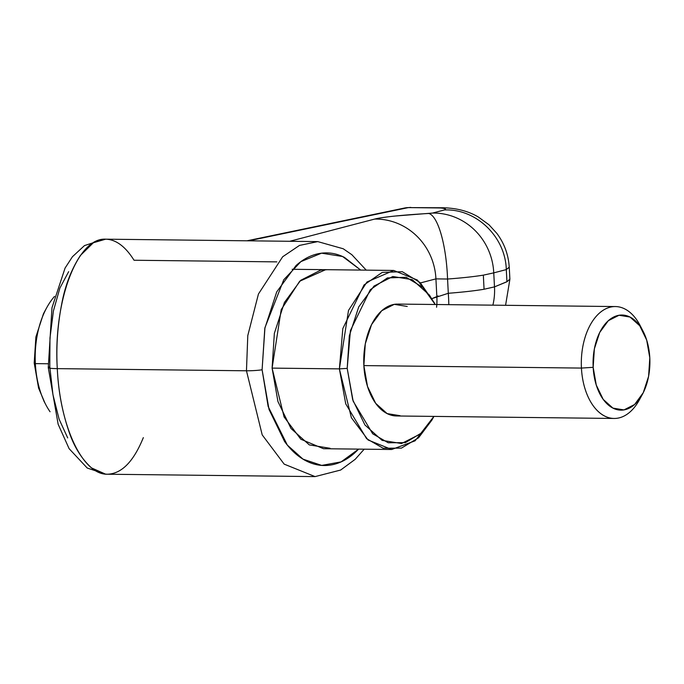 <?xml version="1.0" encoding="UTF-8"?>
<svg xmlns="http://www.w3.org/2000/svg" width="684" height="684" viewBox="0 0 684 684"><rect width="100%" height="100%" fill="white"/><g stroke="black" fill="none" stroke-linecap="round" stroke-linejoin="round"><path stroke-width="1.03" d="M366.239 270.137L351.858 254.713L343.24 248.771L317.769 241.606L299.472 245.428L282.672 256.765L258.432 294.026L247.788 335.605L246.462 370.788L247.788 335.605L258.432 294.026L282.672 256.765L299.472 245.428L317.769 241.606L105.712 239.178L93.366 242.752L80.43 255.431C71.384 269.342 65.168 285.408 61.774 303.636C57.541 325.362 56.045 347.019 57.285 368.633A22.384 1.907 177 0 1 48.265 367.59A22.384 1.907 -3 0 0 57.285 368.633L246.462 370.788A11.192 0.958 -3 0 0 262.1 369.779L264.956 327.636L283.766 279.747L300.917 261.613L321.583 253.174L342.581 256.509L360.69 270.069L344.505 257.423C336.468 253.354 328.252 252.02 319.856 253.422C311.459 254.824 303.525 258.86 296.052 265.52L276.721 291.88L264.793 328.491L262.1 369.779L269.034 409.459L284.561 441.479C291.016 450.405 298.258 456.912 306.295 460.982C314.332 465.052 322.549 466.394 330.945 464.983C339.341 463.581 347.275 459.554 354.748 452.885L358.647 449.114L341.102 461.888L321.677 465.402L303.003 459.144L287.323 445.087L268.145 406.501L262.1 369.779A11.192 0.958 177 0 1 246.462 370.788L262.203 434.887L284.176 464.137L315.085 476.603L284.176 464.137L262.203 434.887L246.462 370.788L57.285 368.633C53.061 301.601 77.275 237.04 105.823 239.186C116.058 239.545 125.463 246.565 134.038 260.245L276.84 261.878M404.406 208.056A22.384 20.759 78.2 0 1 408.348 207.603L443.129 207.765L408.348 207.603L248.719 240.811L408.348 207.603L440.522 207.97C445.387 208.466 446.686 209.124 444.412 209.954L432.493 213.066L394.822 216.067C385.229 217.067 378.508 218.068 374.652 219.077A61.551 58.79 75.3 0 1 435.922 278.875L420.498 282.911L435.922 278.875L447.558 279.029L448.302 293.282C462.94 292.136 474.858 290.794 484.067 289.247L483.331 275.148C474.115 276.635 462.196 277.935 447.558 279.029L448.302 293.282L432.074 298.566L436.845 296.582L435.922 278.875L436.845 296.582A61.551 58.567 67.4 0 1 436.819 304.517M330.073 448.285L309.313 444.908L291.008 428.492L277.935 401.525L272.095 368.112L281.209 309.621L299.678 281.235L325.678 269.676M143.332 437.623C133.568 461.649 121.564 473.85 107.328 474.226C82.738 474.841 59.901 426.636 57.285 368.633C58.311 390.273 62.013 410.682 68.391 429.851C73.581 445.994 81.31 458.682 91.57 467.933L105.49 474.115L107.431 474.226L315.085 476.603L340.666 470.036L355.167 459.34L364.196 449.183M509.888 279.2L509.264 267.333L506.297 269.513L506.938 281.697L494.489 286.878L493.754 272.873L506.305 269.59L506.938 281.774L509.879 279.106M447.558 279.029C462.196 277.935 474.115 276.635 483.331 275.148L493.754 272.873L483.331 275.148L484.067 289.247L494.489 286.878L493.754 272.873A61.551 58.79 -104.7 0 0 432.493 213.066L428.637 213.468A61.551 16.356 86.7 0 1 447.558 279.029A61.551 16.356 -93.3 0 0 428.637 213.468C401.619 215.067 383.621 216.939 374.652 219.077L289.768 241.281L374.652 219.077A61.551 58.79 -104.7 0 1 435.922 278.875L437.161 278.901M443.129 207.765L444.497 207.85M432.861 418.292L415.051 440.838L391.667 449.499L323.489 448.713L300.832 439.231L284.082 416.941L272.095 368.112L274.361 333.339L284.407 302.508L300.686 280.312L320.728 270.12L327.311 269.693M68.665 271.651L59.859 288.118L53.429 310.929L49.975 337.981L49.804 366.786L52.95 394.702L59.098 419.164L67.707 437.922M404.372 208.064A22.384 20.759 -101.8 0 1 408.348 207.603L410.776 207.397M48.265 367.59A22.384 1.907 177 0 1 49.804 366.786M438.059 295.924L436.845 296.582A61.551 58.567 -112.6 0 1 436.572 307.253M448.815 304.654A61.551 16.159 -95.4 0 0 448.302 293.282A61.551 16.159 84.6 0 1 448.815 304.654M509.888 279.175L506.938 281.774L494.489 286.878A61.551 58.567 67.4 0 1 492.882 305.158A61.551 58.567 -112.6 0 0 494.489 286.878L484.067 289.247C474.858 290.794 462.94 292.136 448.302 293.282M506.305 269.59L506.297 269.513C505.391 236.784 476.209 208.552 444.412 209.954L432.493 213.066A61.551 58.79 75.3 0 1 493.754 272.873L506.305 269.59M449.739 208.175A61.551 55.472 95.8 0 0 440.522 207.97C445.267 208.475 446.566 209.133 444.412 209.954C476.209 208.552 505.391 236.784 506.297 269.513L509.229 267.17M440.522 207.97A61.551 55.472 -84.2 0 1 448.687 208.064M50.06 411.751A72.743 43.468 -89.3 0 1 35.354 363.623L48.094 363.768L35.354 363.623L34.2 363.016L35.354 363.623A72.743 43.468 -89.3 0 1 50.932 300.943M44.785 402.662L38.586 388.076L34.2 363.016L35.901 336.938L43.434 313.819L45.059 310.733M54.498 296.428A72.743 43.468 90.7 0 0 35.354 363.623M640.763 397.147A55.951 33.439 -89.3 0 1 614.873 418.454A55.951 33.439 -89.3 0 1 581.434 368.077L593.165 367.317A47.564 28.42 -89.3 0 1 608.606 320.454A47.564 28.42 -89.3 0 1 640.181 326.388A47.564 28.42 -89.3 0 1 649.8 357.852L648.594 376.328L643.259 392.702L634.607 404.5L623.962 409.913L612.932 408.117L603.211 399.396L596.268 385.066L593.165 367.317L594.37 348.849L599.706 332.467L608.35 320.676L619.003 315.264L630.024 317.051L639.754 325.781L646.696 340.102L649.8 357.852A47.564 28.42 -89.3 0 1 639.617 398.84A47.564 28.42 -89.3 0 1 610.521 406.689A47.564 28.42 -89.3 0 1 593.165 367.317L581.434 368.077A55.951 33.439 90.7 0 0 601.86 414.393A55.951 33.439 90.7 0 0 636.086 405.159M400.097 415.701L387.127 413.589L375.678 403.329L367.513 386.469L363.862 365.589L581.434 368.077L363.862 365.589A55.951 33.439 90.7 0 0 397.301 415.966M433.921 416.402L421.429 432.989L405.39 442.642L388.196 442.77L372.712 433.793L353.149 401.166L347.198 368.377L339.384 368.881L345.736 403.859L366.59 438.658L383.108 448.242L401.457 448.106L418.557 437.803L431.886 420.104L433.921 416.402L420.344 433.981L401.551 443.54L382.099 440.376L364.931 424.978L352.679 399.695L347.198 368.377L350.422 330.569L370.3 289.708L387.392 277.918L406.168 277.276L422.909 287.451L435.204 304.5L429.424 295.069L412.255 279.671L392.804 276.507L374.011 286.066L358.741 306.877L349.327 335.776L347.198 368.377L339.384 368.881L272.095 368.112L339.384 368.881L348.507 310.391L366.975 282.005L393.71 270.454L417.377 280.047L434.143 302.516M391.667 449.499L368.12 440L351.379 417.71L339.384 368.881L342.821 328.559L364.025 284.971L382.253 272.386L402.277 271.702L420.138 282.569L434.614 303.371M397.053 304.081A55.951 33.439 90.7 0 0 363.862 365.589L365.282 343.864L371.557 324.592L381.732 310.716L394.258 304.346L407.228 306.458M636.753 319.924A55.951 33.439 90.7 0 0 599.603 312.939A55.951 33.439 90.7 0 0 581.434 368.077A55.951 33.439 -89.3 0 1 614.625 306.56A55.951 33.439 -89.3 0 1 641.421 328.2M105.498 474.115L87.244 468.044L69.11 448.67L58.14 424.251L48.265 367.573L51.975 307.783L65.074 268.068L72.436 256.731L84.5 245.582L104.045 239.229M404.671 208.004L410.785 207.406M247.052 240.794L404.646 208.004M505.579 305.303L509.871 279.414M509.238 267.384C508.503 254.85 504.39 243.547 496.909 233.458L489.026 224.805L478.261 216.948C469.754 211.98 460.024 209.03 449.089 208.107M443.317 207.765L448.088 208.013M43.759 400.756L45.708 404.509M44.785 311.237L46.82 307.526M642.302 394.531L639.249 400.097M614.112 418.463L396.54 415.975M292.162 269.291L393.71 270.454M615.395 306.56L397.814 304.072M643.028 331.124L640.104 325.49"/></g></svg>
